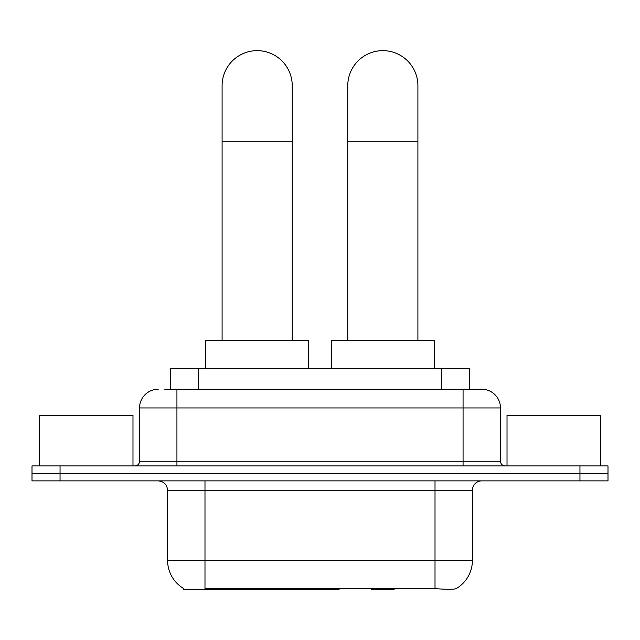 <?xml version="1.0" encoding="UTF-8"?>
<svg xmlns="http://www.w3.org/2000/svg" width="640" height="640" viewBox="0 0 640 640"><rect width="100%" height="100%" fill="white"/><g stroke="black" fill="none" stroke-linecap="round" stroke-linejoin="round"><path stroke-width="0.96" d="M339.088 588.424L339.088 589.344L183.48 589.344L183.48 588.424M170.408 389.24L170.408 368.672L469.592 368.672L469.592 389.24M183.76 588.592A32.728 32.728 0 0 1 167.584 560.36L204.984 560.36L204.984 588.592L435.016 588.592C446.728 589.536 453.8 589.536 456.24 588.592A32.728 32.728 0 0 0 472.416 560.36L472.416 490.232A9.352 9.352 0 0 1 481.768 480.88M167.584 560.36L167.584 490.232C167.032 484.552 163.912 481.432 158.232 480.88M60.048 465.92L608 465.92L608 473.4L32 473.4L32 480.88L60.048 480.88L60.048 473.4L32 473.4L32 465.92L60.048 465.92L60.048 473.4L608 473.4L608 480.88L60.048 480.88M437.336 588.784L419.728 588.424M165.208 389.24L481.768 389.24A18.704 18.704 0 0 1 500.464 407.944L500.464 461.24C500.744 464.08 502.304 465.64 505.144 465.92M164.784 389.24L176.936 389.24L176.936 407.944L139.536 407.944L139.536 461.24A4.672 4.672 0 0 1 134.856 465.92M158.232 389.24A18.704 18.704 0 0 0 139.536 407.944M500.464 407.944L463.064 407.944L463.064 389.24L481.768 389.24M132.984 465.92L132.984 415.424L39.48 415.424L39.48 465.92M600.52 465.92L600.52 415.424L507.016 415.424L507.016 465.92M222.096 340.616L222.096 85.72A35.064 35.064 0 0 1 257.16 50.656A35.064 35.064 0 0 1 292.232 85.72A35.064 35.064 0 0 0 257.16 50.656M292.232 340.616L292.232 85.72M308.592 368.672L308.592 340.616L205.736 340.616L205.736 368.672M347.768 340.616L347.768 85.72A35.064 35.064 0 0 1 382.84 50.656A35.064 35.064 0 0 1 417.904 85.72A35.064 35.064 0 0 0 382.84 50.656M417.904 340.616L417.904 85.72M394.976 588.424L394.056 589.344L371.616 589.344L370.696 588.424M434.264 368.672L434.264 340.616L331.408 340.616L331.408 368.672M294.344 588.424L294.344 589.344M208.728 589.344L208.728 588.424M198.456 389.24L198.456 368.672M441.544 389.24L441.544 368.672M303.128 588.424L303.128 589.344M338.52 588.424L338.52 589.344M435.016 480.88L435.016 490.232L167.584 490.232M472.416 490.232L435.016 490.232L435.016 560.36L472.416 560.36M435.016 588.592L435.016 560.36L204.984 560.36L204.984 480.88M579.952 480.88L579.952 465.92M176.936 465.92L176.936 461.24L500.464 461.24M139.536 461.24L176.936 461.24L176.936 407.944L463.064 407.944L463.064 465.92M222.096 141.824L292.232 141.824M347.768 141.824L417.904 141.824"/></g></svg>
